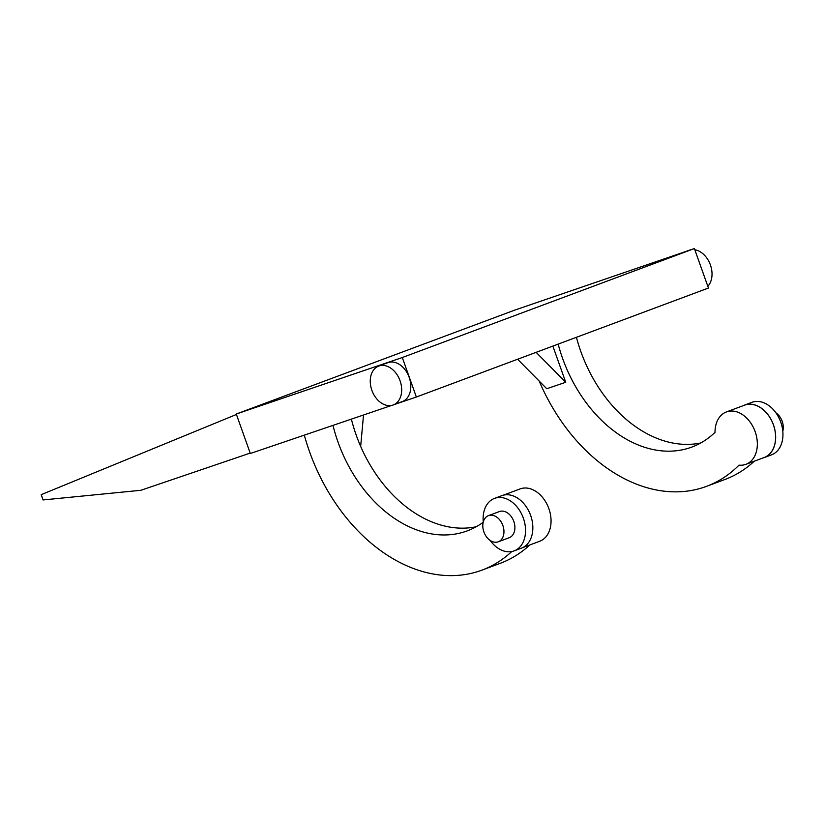 <?xml version="1.0" encoding="UTF-8"?>
<svg xmlns="http://www.w3.org/2000/svg" width="824" height="824" viewBox="0 0 824 824"><rect width="100%" height="100%" fill="white"/><g stroke="black" fill="none" stroke-linecap="round" stroke-linejoin="round"><path stroke-width="1.24" d="M400.052 380.729A20.744 14.873 69.5 0 1 393.223 404.965A20.744 14.873 69.5 0 1 372.026 390.72A20.744 14.873 69.5 0 1 378.71 366.083A20.744 14.873 69.5 0 1 400.052 380.729M378.71 366.083L387.836 362.673A20.744 14.873 69.5 0 1 409.178 377.33A20.744 14.873 69.5 0 1 402.349 401.556L393.223 404.965M694.817 249.765A20.744 14.873 69.5 0 1 710.401 264.937A20.744 14.873 69.5 0 1 707.826 286.299M686.917 251.093L689.07 250.29A20.744 14.873 69.5 0 1 690.553 249.857M536.125 352.332L565.738 382.274L546.765 388.732L517.606 359.243M552.852 346.09L565.738 382.274M762.88 458A28.016 20.085 -110.5 0 0 764.229 457.567L771.532 454.848A28.016 20.085 -110.5 0 0 780.555 421.569A28.016 20.085 -110.5 0 0 751.941 402.339L744.639 405.068A28.016 20.085 -110.5 0 0 743.341 405.624M764.229 457.567A28.016 20.085 -110.5 0 0 773.262 424.298A28.016 20.085 -110.5 0 0 744.639 405.068M558.167 344.113A125.773 90.166 69.5 0 0 691.892 447.061A125.773 90.166 69.5 0 0 715.016 432.363A27.954 20.034 69.5 0 1 726.408 411.938L744.669 405.13A27.954 20.034 69.5 0 1 773.211 424.308A27.954 20.034 69.5 0 1 764.209 457.505L745.947 464.314A27.954 20.034 69.5 0 1 739.015 465.138A167.694 120.222 69.5 0 1 706.549 486.345A167.694 120.222 69.5 0 1 539.215 381.1M782.8 431.23A13.977 10.022 -110.5 0 0 775.92 412.803M490.146 540.42A28.016 20.085 -110.5 0 0 514.125 550.885A28.016 20.085 -110.5 0 0 523.147 517.606A28.016 20.085 -110.5 0 0 494.534 498.376A28.016 20.085 -110.5 0 0 483.266 521.994M498.262 541.811L509.211 537.722A13.977 10.022 -110.5 0 0 513.712 521.129A13.977 10.022 -110.5 0 0 499.447 511.539L488.488 515.628A13.977 10.022 -110.5 0 0 483.894 531.944A13.977 10.022 -110.5 0 0 498.262 541.811A13.977 10.022 -110.5 0 0 502.764 525.218A13.977 10.022 -110.5 0 0 488.488 515.628M514.125 550.885L521.427 548.156A28.016 20.085 -110.5 0 0 530.45 514.887A28.016 20.085 -110.5 0 0 501.837 495.657L494.534 498.376M332.978 425.38A125.773 90.166 -110.5 0 0 467.342 530.841A125.773 90.166 -110.5 0 0 483.194 522.272M511.766 551.544A167.694 120.222 69.5 0 1 481.999 570.126A167.694 120.222 69.5 0 1 304.313 435.134M529.76 544.973A167.694 120.222 69.5 0 1 500.25 563.317L481.999 570.126M476.21 526.752A125.773 90.166 69.5 0 1 351.374 419.128M503.186 495.224L520.119 488.91A27.954 20.034 69.5 0 1 548.66 508.089A27.954 20.034 69.5 0 1 539.658 541.286L522.725 547.6M726.408 411.938A27.954 20.034 69.5 0 1 754.959 431.127A27.954 20.034 69.5 0 1 745.947 464.314M754.3 461.193A167.694 120.222 69.5 0 1 724.801 479.537L706.549 486.345M576.429 337.304A125.773 90.166 -110.5 0 0 700.761 442.972M236.437 414.462L41.2 494.668L43.075 499.941L140.852 490.29L250.197 453.097M514.681 310.133L236.272 414.009L402.297 357.534L694.385 248.549L514.681 310.133M402.297 357.534L416.357 397.024L708.455 288.039L694.385 248.549M416.357 397.024L395.366 404.162M391.73 405.398L250.331 453.499L236.272 414.009M363.518 414.997L360.665 446.412"/></g></svg>

